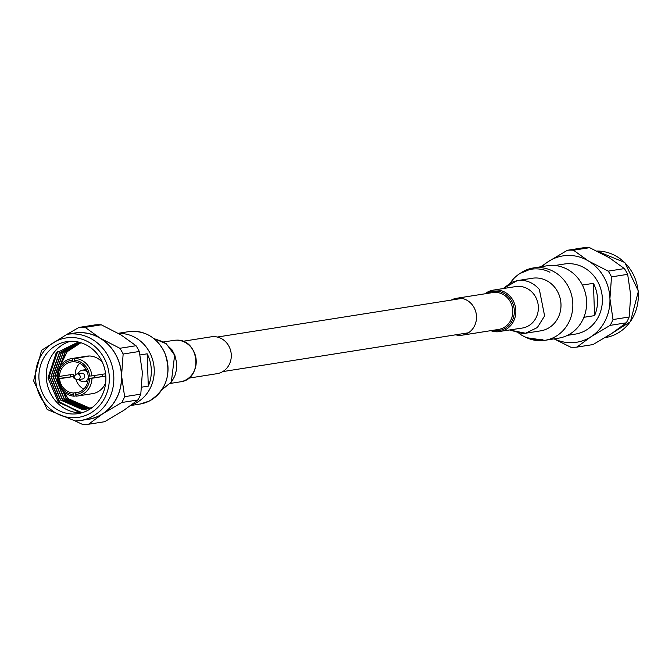 <?xml version="1.0" encoding="UTF-8"?>
<svg xmlns="http://www.w3.org/2000/svg" width="672" height="672" viewBox="0 0 672 672"><rect width="100%" height="100%" fill="white"/><g stroke="black" fill="none" stroke-linecap="round" stroke-linejoin="round"><path stroke-width="1.01" d="M73.895 377.983A0.58 0.538 -99 0 0 74.407 377.395A0.58 0.538 -99 0 0 73.492 376.984A0.58 0.538 -99 0 0 73.895 377.983M73.492 376.984L75.659 374.707A2.915 2.671 81 0 1 80.212 376.597A2.915 2.671 81 0 1 76.398 379.42L73.643 377.924M82.152 379.025A2.915 2.671 -99 0 0 84.714 375.892A2.915 2.671 -99 0 0 81.245 373.313M79.078 379.537A5.83 5.351 -99 0 0 83.395 381.755A5.83 5.351 -99 0 0 84.109 381.688A5.83 5.351 -99 0 0 88.553 376.06M87.436 372.498A5.83 5.351 -99 0 0 82.992 370.112A5.83 5.351 -99 0 0 82.286 370.171A5.83 5.351 -99 0 0 78.17 373.775M94.534 377.404A5.83 5.351 -99 0 0 94.979 375.438M79.187 392.104L73.349 393.028A15.683 14.381 81 0 1 59.548 378.748L73.466 376.547L57.229 378.672L59.548 378.748M72.206 360.293A17.203 15.775 -99 0 0 58.069 376.429L57.145 376.345A18.95 17.38 81 0 1 71.602 358.579A18.95 17.38 81 0 1 72.828 358.436L72.257 361.805A15.683 14.381 81 0 0 71.425 361.914A15.683 14.381 81 0 0 59.464 376.412L73.382 374.22A15.683 14.381 -99 0 0 73.466 376.547M72.257 361.805L74.39 361.469M83.782 389.054A15.683 14.381 81 0 1 75.844 379.117M75.222 375.161A15.683 14.381 81 0 1 79.716 363.266M72.828 358.436L86.058 356.345A18.95 17.38 -99 0 1 87.125 356.294A18.95 17.38 -99 0 1 88.2 356.32L74.97 358.403A18.95 17.38 81 0 1 91.896 375.917L105.118 373.834A18.95 17.38 -99 0 1 105.202 376.16L91.972 378.252A18.95 17.38 81 0 1 77.515 396.018L92.585 393.632A18.95 17.38 -99 0 0 105.689 382.704M102.505 362.561A18.95 17.38 -99 0 0 88.964 356A18.95 17.38 -99 0 0 86.671 356.202L71.602 358.579M77.515 396.018A18.95 17.38 81 0 1 76.289 396.161L75.541 394.523A17.203 15.775 -99 0 0 89.678 378.378L91.972 378.252M70.426 341.284A36.439 33.424 -99 0 0 46.679 381.31A36.439 33.424 -99 0 0 81.018 412.843A36.439 33.424 -99 0 0 81.724 412.826M78.338 342.023L56.146 353.01L47.972 377.958L58.372 402.326L81.194 412.322L83.58 412.238M75.272 420.949A43.613 40.001 -99 0 0 80.556 420.504L88.225 419.294A43.613 40.001 -99 0 0 121.288 372.842A43.613 40.001 -99 0 0 79.892 332.682A43.613 40.001 -99 0 0 74.609 333.127L66.948 334.345L78.977 327.432L95.13 324.887A48.661 44.621 81 0 1 98.204 324.727A48.661 44.621 81 0 1 101.279 324.811L85.117 327.365L100.17 338.184L119.868 348.281L136.03 345.727L120.977 334.9L101.279 324.811M85.571 419.714A43.714 40.085 -99 0 0 102.808 413.75L88.502 424.259L104.664 421.705L123.614 410.466L137.92 399.958L121.766 402.511L102.808 413.75A43.714 40.085 -99 0 0 121.565 375.724L124.631 396.69L140.792 394.136L142.372 372.439L139.306 351.473L123.144 354.026L121.565 375.724A43.714 40.085 -99 0 0 100.17 338.184A43.714 40.085 -99 0 0 71.963 333.547M75.13 420.958L82.354 424.334A48.661 44.621 -99 0 0 85.436 424.41A48.661 44.621 -99 0 0 88.502 424.259M140.112 354.934L147.16 353.816A35.473 32.533 81 0 1 148.294 386.114L141.767 387.148M78.859 412.23L59.438 402.091L48.972 376.454L56.272 352.859M80.01 412.297L59.682 402.058L49.216 376.421L57.851 351.128M71.131 341.267A36.439 33.424 -99 0 0 66.713 341.636A36.439 33.424 -99 0 0 39.085 380.453A36.439 33.424 -99 0 0 73.668 414.011A36.439 33.424 -99 0 0 78.086 413.633A36.439 33.424 -99 0 0 105.714 374.816A36.439 33.424 -99 0 0 71.131 341.267M105.202 376.16L89.678 378.378M88.276 378.395A15.683 14.381 81 0 1 76.322 392.902A15.683 14.381 81 0 1 75.491 393.002L77.146 392.742M75.541 394.523L75.491 393.002M58.153 378.764A17.203 15.775 -99 0 0 73.399 394.548L74.147 396.186A18.95 17.38 81 0 1 57.229 378.672M73.349 393.028L73.399 394.548M74.348 360.268L74.399 361.78A15.683 14.381 81 0 1 88.2 376.068L89.594 376.051A17.203 15.775 -99 0 0 74.348 360.268L74.97 358.403M91.896 375.917L89.594 376.051M80.648 342.905L67.183 351.691L59.489 367.374M123.144 354.026A48.661 44.621 -99 0 0 119.868 348.281M136.03 345.727A48.661 44.621 81 0 1 139.306 351.473M85.117 327.365A48.661 44.621 -99 0 0 78.977 327.432M121.766 402.511A48.661 44.621 -99 0 0 124.631 396.69M140.792 394.136A48.661 44.621 81 0 1 137.92 399.958M148.294 386.114L147.16 353.816M91.123 408.324L82.177 409.5L60.455 399.991L50.921 376.572L59.296 352.934L76.734 343.249L81.488 342.905M87.133 408.996L84.084 409.198L62.37 399.689L52.836 376.27L61.202 352.632L77.7 343.115M88.091 408.794L85.999 408.895L64.285 399.386L54.743 375.967L63.118 352.33L78.666 343.014M89.04 408.559L87.914 408.593L66.192 399.084L56.658 375.665L65.033 352.027L79.632 342.947M89.981 408.282L68.107 398.782L62.21 390.272M58.783 378.428L58.615 376.429M59.128 368.088L66.948 351.725L80.606 342.905M86.293 409.139L82.412 409.458L60.69 399.958L51.156 376.538L59.531 352.901L76.86 343.232M87.259 408.971L84.328 409.156L62.605 399.655L53.071 376.236L61.446 352.598L77.818 343.106M88.208 408.761L86.243 408.853L64.52 399.353L54.986 375.934L63.361 352.296L78.784 343.006M89.158 408.526L66.436 399.05L56.902 375.631L65.276 351.994L79.75 342.938M90.098 408.248L68.351 398.748L62.773 390.869M59.018 378.386L58.859 376.421M84.244 409.399L92.291 407.476M76.154 395.867L74.147 396.186M70.367 374.69A18.95 17.38 -99 0 0 70.459 376.58M102.194 376.194A15.683 14.381 -99 0 0 102.152 374.304M59.464 376.412L58.069 376.429M573.485 250.219A48.661 44.621 -99 0 0 570.402 250.144A48.661 44.621 -99 0 0 567.336 250.295L583.498 247.741A48.661 44.621 81 0 1 586.564 247.59A48.661 44.621 81 0 1 589.638 247.666L573.485 250.219L588.538 261.047L608.236 271.135L624.389 268.59L609.336 257.762L589.638 247.666M554.24 338.848A43.714 40.085 -99 0 0 571.301 342.703A43.714 40.085 -99 0 0 591.175 336.613L576.87 347.113L593.023 344.568L611.974 333.32L626.287 322.82L610.126 325.374L591.175 336.613A43.714 40.085 -99 0 0 609.932 298.586L612.998 319.553L629.16 316.999L630.731 295.294L627.665 274.336L611.512 276.881L609.932 298.586A43.714 40.085 -99 0 0 588.538 261.047A43.714 40.085 -99 0 0 548.386 261.534L567.336 250.295M554.056 338.873L570.721 347.189A48.661 44.621 -99 0 0 573.796 347.273A48.661 44.621 -99 0 0 576.87 347.113M582.397 285.071L593.435 283.324A35.473 32.533 81 0 1 594.56 315.622L583.884 317.31M554.879 265.507L564.245 264.029A35.473 32.533 81 0 1 568.546 263.668A35.473 32.533 81 0 1 602.213 296.327A35.473 32.533 81 0 1 575.316 334.11L567.487 335.353M510.359 282.87A35.473 32.533 81 0 1 531.317 269.228A35.473 32.533 81 0 1 535.618 268.867A35.473 32.533 81 0 1 549.914 272.219M542.388 339.318A35.473 32.533 81 0 1 538.087 339.679A35.473 32.533 81 0 1 518.918 333.312M629.16 316.999A48.661 44.621 81 0 1 626.287 322.82M610.126 325.374A48.661 44.621 -99 0 0 612.998 319.553M540.817 266.776L548.386 261.534A43.714 40.085 -99 0 0 542.203 266.549M624.389 268.59A48.661 44.621 81 0 1 627.665 274.336M611.512 276.881A48.661 44.621 -99 0 0 608.236 271.135M593.435 283.324L594.56 315.622M128.629 331.649C144.631 330.154 156.61 337.042 164.573 352.313C172.007 373.43 166.916 389.676 149.293 401.058L140.062 404.057A36.641 33.6 -99 0 0 149.226 401.083A36.641 33.6 -99 0 0 168 367.441A36.641 33.6 -99 0 0 128.629 331.657L118.238 333.304M131.678 404.863A36.641 33.6 -99 0 0 154.224 369.617A36.641 33.6 -99 0 0 118.549 333.48M161.994 389.659L171.444 382.074L174.812 376.06L176.484 369.802L176.593 362.527L174.871 355.404L172.049 349.91L164.329 342.266L153.93 338.587L166.286 343.77L174.628 355.202L171.326 382.099M182.784 341.309L211.235 336.815A18.656 17.111 81 0 1 213.494 336.63A18.656 17.111 81 0 1 231.202 353.808A18.656 17.111 81 0 1 217.056 373.674L188.605 378.168M171.326 382.091L162.011 389.642L171.326 382.091M535.601 277.973A26.628 24.419 -99 0 0 532.4 278.242A26.628 24.419 -99 0 0 532.375 278.242A26.628 24.419 -99 0 0 532.375 278.242A26.628 24.419 -99 0 1 535.601 277.973A26.628 24.419 -99 0 1 543.782 279.384A26.628 24.419 -99 0 1 560.952 306.978A26.628 24.419 -99 0 1 540.683 330.851A26.628 24.419 -99 0 0 540.683 330.851L540.355 330.901M520.288 273.302A36.641 33.6 81 0 1 533.45 267.935A36.641 33.6 81 0 1 533.492 267.926A36.641 33.6 81 0 1 551.712 270.564A36.641 33.6 81 0 1 572.821 303.719A36.641 33.6 81 0 1 544.883 340.326A36.641 33.6 81 0 1 544.841 340.326A36.641 33.6 81 0 1 526.621 337.688A36.641 33.6 81 0 0 544.841 340.326A36.641 33.6 81 0 0 544.883 340.326L558.667 338.142A36.641 33.6 81 0 0 586.606 301.543A36.641 33.6 81 0 0 547.226 265.759L533.45 267.935M509.796 330.019L522.304 333.514L525.529 333.245L537.323 327.558L544.614 315.941L539.356 289.439C533.98 283.34 527.68 280.316 520.447 280.367L517.188 280.644L503.252 288.548L517.188 280.644L511.426 282.358L503.152 288.565M490.728 330.674L497.272 331.808L522.354 328.037A20.992 19.253 -99 0 1 522.329 328.037A20.992 19.253 -99 0 0 522.354 328.037A20.992 19.253 -99 0 0 538.238 310.304A20.992 19.253 -99 0 0 526.672 288.271A20.992 19.253 -99 0 0 518.347 286.356A20.992 19.253 -99 0 0 515.827 286.566A20.992 19.253 -99 0 0 515.802 286.566L493.298 290.119A20.992 19.253 81 0 1 495.835 289.909A20.992 19.253 81 0 1 515.76 309.238A20.992 19.253 81 0 1 499.842 331.59A20.992 19.253 81 0 1 497.305 331.808M455.675 334.807A18.656 17.111 -99 0 0 460.018 335.353A18.656 17.111 -99 0 0 462.277 335.168A18.656 17.111 -99 0 0 476.423 315.294A18.656 17.111 -99 0 0 458.716 298.116A18.656 17.111 -99 0 0 456.456 298.301A18.656 17.111 -99 0 0 451.282 300.082M509.695 330.036L525.554 333.236L540.683 330.851M80.556 420.504A43.613 40.001 -99 0 0 113.627 374.052A43.613 40.001 -99 0 0 72.232 333.892A43.613 40.001 -99 0 0 66.948 334.345L41.563 350.305L33.6 380.839L47.216 409.525L75.197 420.958L80.556 420.504M73.802 417.74A40.186 36.851 -99 0 0 109.309 377.185A40.186 36.851 -99 0 0 71.005 337.537A40.186 36.851 -99 0 0 35.49 378.084A40.186 36.851 -99 0 0 73.802 417.74M596.879 251.042A43.613 40.001 81 0 1 638.123 291.278A43.613 40.001 81 0 1 605.069 337.655L630.437 321.695L638.4 291.186L624.817 262.508L596.862 251.042M173.67 340.393L176.24 340.175C199.567 338.554 203.482 379.537 180.214 381.856A20.992 19.253 -99 0 0 196.132 359.503A20.992 19.253 -99 0 0 176.207 340.175A20.992 19.253 -99 0 0 173.67 340.393L163.817 341.947M130.796 405.51L140.062 404.048A36.641 33.6 -99 0 0 149.226 401.083M492.954 330.322A19.824 18.178 -99 0 0 496.801 330.716A19.824 18.178 -99 0 0 514.324 310.708A19.824 18.178 -99 0 0 495.424 291.144A19.824 18.178 -99 0 0 487.133 293.454M462.277 335.168L498.565 329.431A18.656 17.111 -99 0 0 512.711 309.557A18.656 17.111 -99 0 0 495.004 292.379A18.656 17.111 -99 0 0 492.744 292.572L456.456 298.301M497.246 331.808A20.992 19.253 81 0 1 490.77 330.666M484.949 293.807A20.992 19.253 81 0 1 493.298 290.119L484.898 293.807M520.447 280.367L517.188 280.644M526.428 337.604A36.641 33.6 81 0 1 525.227 337.008M522.354 328.037A20.992 19.253 -99 0 0 538.238 310.304A20.992 19.253 -99 0 0 526.672 288.271M572.821 303.719A36.641 33.6 81 0 1 544.883 340.326M217.3 337.042L461.924 298.402M222.76 371.599L468.451 332.791M78.002 379.705L82.505 378.991M84.109 381.688L87.973 381.083M120.842 334.068L119.843 334.228M82.286 370.171L86.15 369.558M77.095 373.943L81.589 373.237M180.214 381.856L170.26 383.435M517.222 280.636L532.106 278.284M544.841 340.326L526.495 337.68L524.513 336.68M519.977 273.496L533.492 267.926"/></g></svg>
